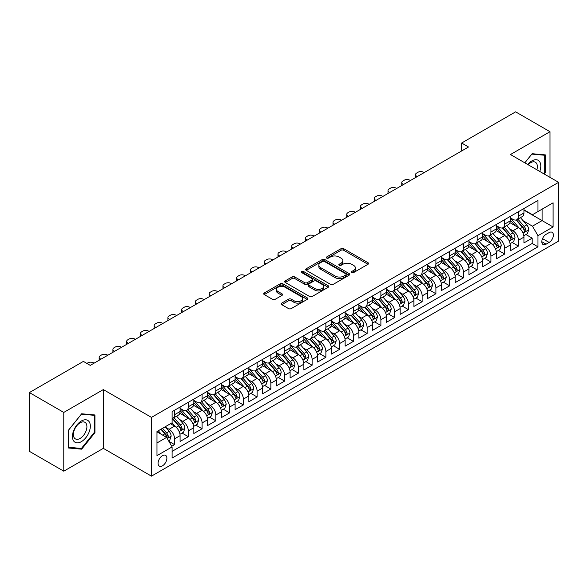 <?xml version="1.0" encoding="UTF-8"?>
<svg xmlns="http://www.w3.org/2000/svg" width="588" height="588" viewBox="0 0 588 588"><rect width="100%" height="100%" fill="white"/><g stroke="black" fill="none" stroke-linecap="round" stroke-linejoin="round"><path stroke-width="0.88" d="M351.771 272.56A1.338 0.772 0 0 0 353.66 272.56L368.007 264.277A1.911 1.103 0 0 0 368.566 263.498A1.911 1.103 0 0 0 368.007 262.718L343.708 248.687A1.911 1.103 0 0 0 341.003 248.687L326.663 256.971A1.338 0.772 0 0 0 326.266 257.522A1.338 0.772 0 0 0 326.663 258.066A1.338 0.772 0 0 0 328.552 258.066L330.405 256.993A6.108 3.528 0 0 1 339.048 256.993L341.077 258.161A6.108 3.528 0 0 1 342.863 260.653A6.108 3.528 0 0 1 341.077 263.152L339.217 264.225A1.338 0.772 0 0 0 338.828 264.769A1.338 0.772 0 0 0 339.217 265.313A1.338 0.772 0 0 0 341.106 265.313L342.966 264.24A6.108 3.528 0 0 1 351.602 264.24L353.631 265.409A6.108 3.528 0 0 1 355.417 267.907A6.108 3.528 0 0 1 353.631 270.399L351.771 271.472A1.338 0.772 0 0 0 351.381 272.016A1.338 0.772 0 0 0 351.771 272.56L351.771 271.472M162.472 465.821A6.225 3.594 120 0 0 166.544 460.338A6.225 3.594 120 0 0 165.588 455.355A6.225 3.594 120 0 0 162.472 455.663A6.225 3.594 120 0 0 158.407 461.146A6.225 3.594 120 0 0 159.363 466.13A6.225 3.594 120 0 0 162.472 465.821M281.74 303.099A1.911 1.103 0 0 0 281.174 303.878A1.911 1.103 0 0 0 281.74 304.657L288.554 308.59A1.911 1.103 0 0 0 291.258 308.59L307.186 299.395A1.911 1.103 0 0 0 307.744 298.616A1.911 1.103 0 0 0 307.186 297.837L282.887 283.806A1.911 1.103 0 0 0 280.182 283.806L264.255 293A1.911 1.103 0 0 0 263.696 293.779A1.911 1.103 0 0 0 264.255 294.566L272.487 299.314A1.911 1.103 0 0 0 275.191 299.314L282.005 295.382A1.911 1.103 0 0 0 282.563 294.603A1.911 1.103 0 0 0 282.005 293.824L277.926 291.464A5.108 2.947 0 0 1 276.426 289.377A5.108 2.947 0 0 1 279.579 286.657A5.108 2.947 0 0 1 285.143 287.297L301.144 296.528A5.108 2.947 0 0 1 302.644 298.616A5.108 2.947 0 0 1 299.49 301.343A5.108 2.947 0 0 1 293.919 300.703L291.258 299.16A1.911 1.103 0 0 0 288.554 299.16L281.74 303.099L281.74 304.657M103.326 389.587L63.783 412.423L29.4 392.571L29.4 451.334L63.783 471.186L103.326 448.357L151.469 476.148L151.469 417.384L103.326 389.587L103.326 448.357M550 177.363L550 131.705L510.457 154.534L558.6 182.331L151.469 417.384M550 131.705L515.617 111.852L461.631 143.024L461.631 150.962M29.4 392.571L83.386 361.399L90.265 365.368L468.511 146.993L461.631 143.024M330.544 284.349A1.911 1.103 0 0 0 333.242 284.349L349.176 275.155A1.911 1.103 0 0 0 349.735 274.375A1.911 1.103 0 0 0 349.176 273.596L324.87 259.565A1.911 1.103 0 0 0 322.173 259.565L306.238 268.76A1.911 1.103 0 0 0 305.679 269.539A1.911 1.103 0 0 0 306.238 270.318L330.544 284.349M302.114 272.854A1.338 0.772 0 0 1 303.474 273.038L303.474 271.45L328.178 285.717A1.911 1.103 0 0 1 328.736 286.496A1.911 1.103 0 0 1 328.178 287.275L312.25 296.47A1.911 1.103 0 0 1 309.545 296.47L285.246 282.438L285.246 280.88A1.911 1.103 0 0 0 284.688 281.659A1.911 1.103 0 0 0 285.246 282.438M285.246 280.88L292.067 276.948A1.911 1.103 0 0 1 294.764 276.948L304.621 282.637A1.911 1.103 0 0 0 307.318 282.637L311.846 280.028A1.911 1.103 0 0 0 312.404 279.249A1.911 1.103 0 0 0 311.846 278.469L301.585 272.545A1.338 0.772 0 0 1 301.188 271.994A1.338 0.772 0 0 1 302.019 271.281A1.338 0.772 0 0 1 303.474 271.45M171.725 446.27L174.577 444.624L168.866 441.323M165.625 427.3L169.079 429.299A7.784 4.491 60 0 1 174.577 438.824L180.082 435.649L180.082 441.448L188.329 436.678L182.074 433.069M179.377 419.362L182.831 421.353A7.784 4.491 60 0 1 188.329 430.886L193.834 427.704L193.834 433.503L202.088 428.74L195.826 425.124M193.129 411.416L196.583 413.415A7.784 4.491 60 0 1 202.088 422.941L207.586 419.766L207.586 425.565L215.84 420.802L209.585 417.186M206.888 403.478L210.342 405.47A7.784 4.491 60 0 1 215.84 415.003L221.345 411.828L221.345 417.62L229.592 412.857L223.337 409.241M220.64 395.54L224.094 397.532A7.784 4.491 60 0 1 229.592 407.058L235.097 403.882L235.097 409.682L243.351 404.919L237.089 401.303M234.391 387.595L237.846 389.587A7.784 4.491 60 0 1 243.351 399.12L248.849 395.945L248.849 401.744L257.103 396.974L250.848 393.365M248.151 379.657L251.605 381.649A7.784 4.491 60 0 1 257.103 391.182L262.608 387.999L262.608 393.798L270.855 389.035L264.6 385.419M261.903 371.712L265.357 373.711A7.784 4.491 60 0 1 270.855 383.236L276.36 380.061L276.36 385.86L284.614 381.09L278.352 377.481M275.654 363.774L279.109 365.765A7.784 4.491 60 0 1 284.614 375.298L290.112 372.123L290.112 377.915L298.366 373.152L292.111 369.536M289.414 355.836L292.868 357.827A7.784 4.491 60 0 1 298.366 367.353L303.871 364.178L303.871 369.977L312.118 365.214L305.863 361.598M303.165 347.89L306.62 349.882A7.784 4.491 60 0 1 312.118 359.415L317.623 356.24L317.623 362.032L325.877 357.269L319.615 353.66M316.917 339.952L320.372 341.944A7.784 4.491 60 0 1 325.877 351.47L331.375 348.294L331.375 354.094L339.629 349.331L333.374 345.715M330.676 332.007L334.131 334.006A7.784 4.491 60 0 1 339.629 343.532L345.134 340.356L345.134 346.156L353.388 341.385L347.126 337.777M344.428 324.069L347.883 326.061A7.784 4.491 60 0 1 353.388 335.594L358.886 332.418L358.886 338.21L367.14 333.447L360.878 329.831M358.18 316.124L361.635 318.123A7.784 4.491 60 0 1 367.14 327.648L372.638 324.473L372.638 330.272L380.892 325.509L374.637 321.893M371.939 308.185L375.394 310.177A7.784 4.491 60 0 1 380.892 319.71L386.397 316.535L386.397 322.327L394.651 317.564L388.389 313.955M385.691 300.248L389.146 302.239A7.784 4.491 60 0 1 394.651 311.765L400.149 308.59L400.149 314.389L408.403 309.626L402.141 306.01M399.45 292.302L402.898 294.301A7.784 4.491 60 0 1 408.403 303.827L413.901 300.652L413.901 306.451L422.155 301.681L415.9 298.072M413.202 284.364L416.657 286.356A7.784 4.491 60 0 1 422.155 295.889L427.66 292.706L427.66 298.506L435.914 293.743L429.652 290.127M426.954 276.419L430.409 278.418A7.784 4.491 60 0 1 435.914 287.944L441.412 284.768L441.412 290.568L449.666 285.805L443.403 282.189M440.713 268.481L444.16 270.473A7.784 4.491 60 0 1 449.666 280.006L455.163 276.83L455.163 282.622L463.418 277.859L457.163 274.251M454.465 260.543L457.92 262.535A7.784 4.491 60 0 1 463.418 272.06L468.923 268.885L468.923 274.684L477.177 269.921L470.915 266.305M468.217 252.597L471.672 254.589A7.784 4.491 60 0 1 477.177 264.122L482.675 260.947L482.675 266.746L490.929 261.976L484.674 258.367M481.976 244.659L485.423 246.651A7.784 4.491 60 0 1 490.929 256.184L496.434 253.002L496.434 258.801L504.68 254.038L498.426 250.422M495.728 236.714L499.183 238.713A7.784 4.491 60 0 1 504.68 248.239L510.186 245.064L510.186 250.863L518.44 246.093L518.44 240.301A7.784 4.491 -120 0 0 512.934 230.768L509.48 228.776M512.177 242.484L518.44 246.093M180.082 435.649A7.784 4.491 -120 0 0 174.577 426.116L170.454 423.735M193.834 427.704A7.784 4.491 -120 0 0 188.329 418.178L179.825 413.268M207.586 419.766A7.784 4.491 -120 0 0 202.088 410.24L193.577 405.323M221.345 411.828A7.784 4.491 -120 0 0 215.84 402.295L207.336 397.385M235.097 403.882A7.784 4.491 -120 0 0 229.592 394.357L221.088 389.447M248.849 395.945A7.784 4.491 -120 0 0 243.351 386.412L234.84 381.502M262.608 387.999A7.784 4.491 -120 0 0 257.103 378.474L248.599 373.564M276.36 380.061A7.784 4.491 -120 0 0 270.855 370.528L262.351 365.618M290.112 372.123A7.784 4.491 -120 0 0 284.614 362.59L276.11 357.68M303.871 364.178A7.784 4.491 -120 0 0 298.366 354.652L289.862 349.735M317.623 356.24A7.784 4.491 -120 0 0 312.118 346.707L303.614 341.797M331.375 348.294A7.784 4.491 -120 0 0 325.877 338.769L317.373 333.859M345.134 340.356A7.784 4.491 -120 0 0 339.629 330.824L331.125 325.914M358.886 332.418A7.784 4.491 -120 0 0 353.388 322.885L344.877 317.976M372.638 324.473A7.784 4.491 -120 0 0 367.14 314.947L358.636 310.03M386.397 316.535A7.784 4.491 -120 0 0 380.892 307.002L372.388 302.092M400.149 308.59A7.784 4.491 -120 0 0 394.651 299.064L386.14 294.154M413.901 300.652A7.784 4.491 -120 0 0 408.403 291.119L399.899 286.209M427.66 292.706A7.784 4.491 -120 0 0 422.155 283.181L413.651 278.271M441.412 284.768A7.784 4.491 -120 0 0 435.914 275.243L427.402 270.326M455.163 276.83A7.784 4.491 -120 0 0 449.666 267.297L441.162 262.388M468.923 268.885A7.784 4.491 -120 0 0 463.418 259.359L454.914 254.45M482.675 260.947A7.784 4.491 -120 0 0 477.177 251.414L468.665 246.504M496.434 253.002A7.784 4.491 -120 0 0 490.929 243.476L482.425 238.566M510.186 245.064A7.784 4.491 -120 0 0 504.68 235.531L496.176 230.621M549.111 232.598L546.083 234.34A6.027 3.484 120 0 0 542.143 239.654A6.027 3.484 120 0 0 543.069 244.49A6.027 3.484 120 0 0 546.083 244.189L549.111 242.44A6.027 3.484 120 0 0 553.051 237.133A6.027 3.484 120 0 0 552.125 232.297A6.027 3.484 120 0 0 549.111 232.598M151.469 476.148L558.6 241.095L558.6 182.331M156.974 442.955L166.602 437.399L172.1 446.924L172.1 458.045L537.969 246.813L537.969 235.692L532.463 226.167L523.239 220.838M172.1 446.924L156.974 455.656L156.974 431.519L172.1 422.787L172.1 411.666L537.969 200.434L537.969 211.555L553.095 202.816L553.095 226.961L537.969 235.692M180.082 408.329L182.831 409.917A7.784 4.491 60 0 0 186.719 410.306L192.225 407.131A7.784 4.491 -120 0 0 193.834 403.566L193.834 399.12M193.834 400.391L196.583 401.979A7.784 4.491 60 0 0 200.471 402.361L205.976 399.186A7.784 4.491 -120 0 0 207.586 395.628L207.586 391.174M207.586 392.446L210.342 394.034A7.784 4.491 60 0 0 214.23 394.423L219.728 391.248A7.784 4.491 -120 0 0 221.345 387.683L221.345 383.236M221.345 384.508L224.094 386.095A7.784 4.491 60 0 0 227.982 386.478L233.487 383.303A7.784 4.491 -120 0 0 235.097 379.745L235.097 375.298M235.097 376.57L237.846 378.157A7.784 4.491 60 0 0 241.741 378.54L247.239 375.364A7.784 4.491 -120 0 0 248.849 371.8L248.849 367.353M248.849 368.625L251.605 370.212A7.784 4.491 60 0 0 255.493 370.602L260.991 367.419A7.784 4.491 -120 0 0 262.608 363.862L262.608 359.415M262.608 360.687L265.357 362.274A7.784 4.491 60 0 0 269.245 362.656L274.75 359.481A7.784 4.491 -120 0 0 276.36 355.916L276.36 351.47M276.36 352.741L279.109 354.329A7.784 4.491 60 0 0 283.004 354.718L288.502 351.543A7.784 4.491 -120 0 0 290.112 347.978L290.112 343.532M290.112 344.803L292.868 346.391A7.784 4.491 60 0 0 296.756 346.773L302.254 343.598A7.784 4.491 -120 0 0 303.871 340.04L303.871 335.594M303.871 336.865L306.62 338.453A7.784 4.491 60 0 0 310.508 338.835L316.013 335.66A7.784 4.491 -120 0 0 317.623 332.095L317.623 327.648M317.623 328.92L320.372 330.507A7.784 4.491 60 0 0 324.267 330.897L329.765 327.714A7.784 4.491 -120 0 0 331.375 324.157L331.375 319.71M331.375 320.982L334.131 322.569A7.784 4.491 60 0 0 338.019 322.952L343.517 319.776A7.784 4.491 -120 0 0 345.134 316.212L345.134 311.765M345.134 313.036L347.883 314.624A7.784 4.491 60 0 0 351.771 315.014L357.276 311.838A7.784 4.491 -120 0 0 358.886 308.274L358.886 303.827M358.886 305.099L361.635 306.686A7.784 4.491 60 0 0 365.53 307.068L371.028 303.893A7.784 4.491 -120 0 0 372.638 300.336L372.638 295.889M372.638 297.153L375.394 298.748A7.784 4.491 60 0 0 379.282 299.13L384.787 295.955A7.784 4.491 -120 0 0 386.397 292.39L386.397 287.944M386.397 289.215L389.146 290.803A7.784 4.491 60 0 0 393.034 291.192L398.539 288.01A7.784 4.491 -120 0 0 400.149 284.452L400.149 280.006M400.149 281.277L402.898 282.865A7.784 4.491 60 0 0 406.793 283.247L412.291 280.072A7.784 4.491 -120 0 0 413.901 276.507L413.901 272.06M413.901 273.332L416.657 274.919A7.784 4.491 60 0 0 420.545 275.309L426.05 272.134A7.784 4.491 -120 0 0 427.66 268.569L427.66 264.122M427.66 265.394L430.409 266.981A7.784 4.491 60 0 0 434.297 267.364L439.802 264.188A7.784 4.491 -120 0 0 441.412 260.631L441.412 256.177M441.412 257.448L444.16 259.036A7.784 4.491 60 0 0 448.056 259.426L453.554 256.25A7.784 4.491 -120 0 0 455.163 252.686L455.163 248.239M455.163 249.51L457.92 251.098A7.784 4.491 60 0 0 461.808 251.48L467.313 248.305A7.784 4.491 -120 0 0 468.923 244.748L468.923 240.301M468.923 241.572L471.672 243.16A7.784 4.491 60 0 0 475.56 243.542L481.065 240.367A7.784 4.491 -120 0 0 482.675 236.802L482.675 232.356M482.675 233.627L485.423 235.215A7.784 4.491 60 0 0 489.319 235.604L494.817 232.429A7.784 4.491 -120 0 0 496.434 228.864L496.434 224.418M496.434 225.689L499.183 227.277A7.784 4.491 60 0 0 503.071 227.659L508.576 224.484A7.784 4.491 -120 0 0 510.186 220.919L510.186 216.472M172.1 451.371L532.191 243.476L532.191 238.155L523.937 242.917L523.937 237.126A7.784 4.491 -120 0 0 518.44 227.593L509.928 222.683M510.186 217.744L512.934 219.331A7.784 4.491 -120 0 0 516.823 219.721A7.784 4.491 -120 0 0 518.44 216.156L518.44 211.709M516.823 219.721L522.328 216.546A7.784 4.491 -120 0 0 523.937 212.981L523.937 208.534M174.577 410.233L174.577 414.687A7.784 4.491 60 0 1 172.968 418.244A7.784 4.491 60 0 1 172.1 418.56M172.968 418.244L178.465 415.069A7.784 4.491 -120 0 0 180.082 411.504L180.082 407.058M188.329 402.295L188.329 406.742A7.784 4.491 60 0 1 186.719 410.306M202.088 394.357L202.088 398.804A7.784 4.491 60 0 1 200.471 402.361M215.84 386.412L215.84 390.858A7.784 4.491 60 0 1 214.23 394.423M229.592 378.474L229.592 382.92A7.784 4.491 60 0 1 227.982 386.478M243.351 370.528L243.351 374.975A7.784 4.491 60 0 1 241.741 378.54M257.103 362.59L257.103 367.037A7.784 4.491 60 0 1 255.493 370.602M270.855 354.652L270.855 359.099A7.784 4.491 60 0 1 269.245 362.656M284.614 346.707L284.614 351.154A7.784 4.491 60 0 1 283.004 354.718M298.366 338.769L298.366 343.216A7.784 4.491 60 0 1 296.756 346.773M312.118 330.824L312.118 335.27A7.784 4.491 60 0 1 310.508 338.835M325.877 322.885L325.877 327.332A7.784 4.491 60 0 1 324.267 330.897M339.629 314.947L339.629 319.394A7.784 4.491 60 0 1 338.019 322.952M353.388 307.002L353.388 311.449A7.784 4.491 60 0 1 351.771 315.014M367.14 299.064L367.14 303.511A7.784 4.491 60 0 1 365.53 307.068M380.892 291.119L380.892 295.566A7.784 4.491 60 0 1 379.282 299.13M394.651 283.181L394.651 287.628A7.784 4.491 60 0 1 393.034 291.192M408.403 275.235L408.403 279.69A7.784 4.491 60 0 1 406.793 283.247M422.155 267.297L422.155 271.744A7.784 4.491 60 0 1 420.545 275.309M435.914 259.359L435.914 263.806A7.784 4.491 60 0 1 434.297 267.364M449.666 251.414L449.666 255.861A7.784 4.491 60 0 1 448.056 259.426M463.418 243.476L463.418 247.923A7.784 4.491 60 0 1 461.808 251.48M477.177 235.531L477.177 239.977A7.784 4.491 60 0 1 475.56 243.542M490.929 227.593L490.929 232.039A7.784 4.491 60 0 1 489.319 235.604M504.68 219.655L504.68 224.101A7.784 4.491 60 0 1 503.071 227.659M504.68 248.239L504.68 254.038M490.929 256.184L490.929 261.976M477.177 264.122L477.177 269.921M463.418 272.06L463.418 277.859M449.666 280.006L449.666 285.805M435.914 287.944L435.914 293.743M422.155 295.889L422.155 301.681M408.403 303.827L408.403 309.626M394.651 311.765L394.651 317.564M380.892 319.71L380.892 325.509M367.14 327.648L367.14 333.447M353.388 335.594L353.388 341.385M339.629 343.532L339.629 349.331M325.877 351.47L325.877 357.269M312.118 359.415L312.118 365.214M298.366 367.353L298.366 373.152M284.614 375.298L284.614 381.09M270.855 383.236L270.855 389.035M257.103 391.182L257.103 396.974M243.351 399.12L243.351 404.919M229.592 407.058L229.592 412.857M215.84 415.003L215.84 420.802M202.088 422.941L202.088 428.74M188.329 430.886L188.329 436.678M174.577 438.824L174.577 444.624M166.602 437.399L156.974 431.835M532.463 226.167L542.092 220.603L542.092 209.166L553.095 202.816M523.937 210.122L553.095 226.961M523.937 209.806L532.463 214.73L537.969 211.555M63.783 412.423L63.783 471.186M525.937 234.538L532.191 238.155M532.191 243.476L537.969 246.813M544.238 174.033L545.399 172.593L545.399 154.901L532.125 153.711L524.805 162.817M68.392 447.99L81.666 449.173L94.94 432.665L94.94 414.966L81.666 413.783L68.392 430.291L68.392 447.99M544.708 172.196L545.399 172.593M94.249 432.268L94.94 432.665M80.262 448.365L81.666 449.173M352.308 272.751L353.631 271.987A6.108 3.528 0 0 0 355.417 269.495L355.417 267.907M342.863 260.653L342.863 262.241A6.108 3.528 0 0 1 341.077 264.74L339.754 265.504M367.985 264.291L343.708 250.282A1.911 1.103 0 0 0 341.003 250.282L327.193 258.25M349.147 275.169L324.87 261.153A1.911 1.103 0 0 0 322.173 261.153L306.267 270.333M345.795 274.919A1.338 0.772 0 0 0 346.192 274.375A1.338 0.772 0 0 0 345.795 273.832L324.466 261.513A1.338 0.772 0 0 0 322.577 261.513L320.622 262.645A6.108 3.528 0 0 0 318.828 265.137A6.108 3.528 0 0 0 320.622 267.636L335.197 276.051A6.108 3.528 0 0 0 343.84 276.051L345.795 274.919L345.795 276.507A1.338 0.772 0 0 0 346.192 275.963L346.192 274.375M318.828 265.137L318.828 266.724A6.108 3.528 0 0 0 320.622 269.223L320.622 267.636M345.795 276.507L343.84 277.639A6.108 3.528 0 0 1 335.197 277.639L320.622 269.223M285.276 282.453L292.067 278.536L292.067 276.948M312.404 279.249L312.404 280.836A1.911 1.103 0 0 1 311.846 281.615L307.318 284.224A1.911 1.103 0 0 1 304.621 284.224L294.764 278.536A1.911 1.103 0 0 0 292.067 278.536M303.474 273.038L328.155 287.289M314.845 288.539A5.108 2.947 0 0 0 320.416 289.178A5.108 2.947 0 0 0 323.569 286.459A5.108 2.947 0 0 0 322.07 284.371L316.432 281.115A1.911 1.103 0 0 0 313.735 281.115L309.214 283.725A1.911 1.103 0 0 0 308.649 284.504A1.911 1.103 0 0 0 309.214 285.29L314.845 288.539L314.845 290.127A5.108 2.947 0 0 0 320.416 290.766A5.108 2.947 0 0 0 323.569 288.046L323.569 286.459M308.649 284.504L308.649 286.099A1.911 1.103 0 0 0 309.214 286.878L309.214 285.29M314.845 290.127L309.214 286.878M302.644 298.616L302.644 300.203A5.108 2.947 0 0 1 299.49 302.93A5.108 2.947 0 0 1 293.919 302.291L291.258 300.747A1.911 1.103 0 0 0 288.554 300.747L281.762 304.672M276.426 289.377L276.426 290.964A5.108 2.947 0 0 0 277.926 293.052L277.926 291.464M281.983 295.397L277.926 293.052M307.164 299.41L282.887 285.393A1.911 1.103 0 0 0 280.182 285.393L264.277 294.581M523.82 235.759L527.377 233.708L528.752 229.739A5.152 2.977 -120 0 0 526.745 224.895L520.461 217.619M417.274 176.569L416.657 176.216A3.888 2.249 -0 0 1 415.518 174.629A3.888 2.249 -0 0 1 416.657 173.041L418.031 172.247A3.888 2.249 -0 0 1 423.529 172.247L424.154 172.6M519.204 228.093L511.751 219.464A14.884 8.592 -120 0 0 510.186 217.832M515.117 225.674L510.943 220.845A12.355 7.129 -120 0 0 510.186 220.015M516.124 220L522.482 227.358A5.152 2.977 60 0 1 524.32 230.908C525.091 231.944 525.643 231.628 525.966 229.959A5.152 2.977 -120 0 0 524.129 226.409L517.844 219.133M516.499 219.883L523.327 227.784A2.624 1.514 60 0 1 523.989 228.813L525.966 229.959M524.32 230.908L524.694 231.518M539.769 171.461A12.642 7.299 120 0 0 531.846 160.928A12.642 7.299 120 0 0 527.708 164.493M536.881 169.792A9.57 5.527 120 0 0 535.381 162.237A9.57 5.527 120 0 0 530.596 162.714A9.57 5.527 120 0 0 528.09 164.713M524.834 162.832L531.846 154.107L544.708 155.254L544.708 172.402L543.657 173.703M543.856 154.762L544.708 155.254M89.133 432.011A12.642 7.299 120 0 0 85.863 419.795A12.642 7.299 120 0 0 73.647 430.629A12.642 7.299 120 0 0 76.918 442.845A12.642 7.299 120 0 0 89.133 432.011M86.002 431.122A9.57 5.527 120 0 0 84.922 422.309A9.57 5.527 120 0 0 74.279 430.071A9.57 5.527 120 0 0 75.352 438.883A9.57 5.527 120 0 0 86.002 431.122M68.531 447.321L68.531 430.173L81.394 414.173L94.249 415.319L94.249 432.467L81.394 448.468L68.392 447.24M93.396 414.827L94.249 415.319M510.068 243.704L513.625 241.646L515 237.677A5.152 2.977 -120 0 0 512.993 232.841L506.709 225.564M403.522 184.514L402.898 184.154A3.888 2.249 -0 0 1 401.758 182.567A3.888 2.249 -0 0 1 402.898 180.979L404.279 180.185A3.888 2.249 -0 0 1 409.777 180.185L410.395 180.545M505.445 236.038L497.992 227.409A14.884 8.592 -120 0 0 496.434 225.77M501.358 233.612L497.191 228.791A12.355 7.129 -120 0 0 496.434 227.96M502.373 227.938L508.73 235.303A5.152 2.977 60 0 1 510.568 238.853C511.34 239.889 511.891 239.573 512.214 237.897A5.152 2.977 -120 0 0 510.377 234.347L504.092 227.071M502.747 227.821L509.575 235.729A2.624 1.514 60 0 1 510.237 236.758L512.214 237.897M510.568 238.853L510.943 239.463M496.316 251.642L499.866 249.591L501.241 245.622A5.152 2.977 -120 0 0 499.234 240.779L492.95 233.502M389.763 192.452L389.146 192.1A3.888 2.249 -0 0 1 388.006 190.512A3.888 2.249 -0 0 1 389.146 188.917L390.52 188.123A3.888 2.249 -0 0 1 396.025 188.123L396.643 188.483M491.693 243.976L484.24 235.347A14.884 8.592 -120 0 0 482.675 233.715M487.606 241.558L483.439 236.729A12.355 7.129 -120 0 0 482.675 235.898M488.613 235.884L494.971 243.241A5.152 2.977 60 0 1 496.809 246.791C497.588 247.827 498.132 247.511 498.462 245.835A5.152 2.977 -120 0 0 496.625 242.285L490.341 235.009M488.988 235.759L495.816 243.667A2.624 1.514 60 0 1 496.485 244.696L498.462 245.835M496.809 246.791L497.183 247.401M482.557 259.58L486.114 257.529L487.489 253.56A5.152 2.977 -120 0 0 485.482 248.717L479.198 241.447M376.011 200.398L375.394 200.038A3.888 2.249 -0 0 1 374.255 198.45A3.888 2.249 -0 0 1 375.394 196.862L376.768 196.069A3.888 2.249 -0 0 1 382.266 196.069L382.884 196.421M477.941 251.921L470.488 243.292A14.884 8.592 -120 0 0 468.923 241.653M473.855 249.496L469.68 244.674A12.355 7.129 -120 0 0 468.923 243.844M474.861 243.822L481.219 251.179A5.152 2.977 60 0 1 483.057 254.736C483.828 255.773 484.38 255.449 484.703 253.781A5.152 2.977 -120 0 0 482.866 250.231L476.581 242.954M475.236 243.704L482.064 251.613A2.624 1.514 60 0 1 482.726 252.634L484.703 253.781M483.057 254.736L483.432 255.346M468.805 267.525L472.362 265.475L473.737 261.498A5.152 2.977 -120 0 0 471.73 256.662L465.446 249.386M362.252 208.336L361.635 207.976A3.888 2.249 -0 0 1 360.495 206.388A3.888 2.249 -0 0 1 361.635 204.8L363.009 204.007A3.888 2.249 -0 0 1 368.514 204.007L369.132 204.367M464.182 259.859L456.729 251.23A14.884 8.592 -120 0 0 455.163 249.599M460.095 257.441L455.928 252.612A12.355 7.129 -120 0 0 455.163 251.782M461.11 251.767L467.467 259.124A5.152 2.977 60 0 1 469.305 262.674C470.077 263.711 470.628 263.395 470.951 261.719A5.152 2.977 -120 0 0 469.114 258.169L462.83 250.892M461.484 251.642L468.313 259.551A2.624 1.514 60 0 1 468.974 260.58L470.951 261.719M469.305 262.674L469.68 263.284M455.053 275.463L458.603 273.413L459.978 269.444A5.152 2.977 -120 0 0 457.971 264.6L451.687 257.324M348.5 216.274L347.883 215.921A3.888 2.249 -0 0 1 346.744 214.333A3.888 2.249 -0 0 1 347.883 212.746L349.257 211.952A3.888 2.249 -0 0 1 354.762 211.952L355.38 212.305M450.43 267.805L442.977 259.176A14.884 8.592 -120 0 0 441.412 257.537M446.343 265.379L442.176 260.55A12.355 7.129 -120 0 0 441.412 259.727M447.35 259.705L453.708 267.062A5.152 2.977 60 0 1 455.546 270.612C456.325 271.649 456.869 271.333 457.199 269.664A5.152 2.977 -120 0 0 455.362 266.114L449.078 258.838M447.725 259.587L454.553 267.489A2.624 1.514 60 0 1 455.215 268.518L457.199 269.664M455.546 270.612L455.92 271.222M441.294 283.409L444.851 281.351L446.226 277.382A5.152 2.977 -120 0 0 444.219 272.545L437.935 265.269M334.748 224.219L334.131 223.859A3.888 2.249 -0 0 1 332.992 222.271A3.888 2.249 -0 0 1 334.131 220.684L335.505 219.89A3.888 2.249 -0 0 1 341.003 219.89L341.621 220.25M436.678 275.743L429.225 267.114A14.884 8.592 -120 0 0 427.66 265.475M432.584 273.324L428.417 268.495A12.355 7.129 -120 0 0 427.66 267.665M433.599 267.643L439.956 275.008A5.152 2.977 60 0 1 441.794 278.558C442.566 279.594 443.117 279.278 443.44 277.602A5.152 2.977 -120 0 0 441.603 274.052L435.318 266.776M433.973 267.525L440.802 275.434A2.624 1.514 60 0 1 441.463 276.463L443.44 277.602M441.794 278.558L442.169 279.168M427.542 291.347L431.1 289.296L432.474 285.327A5.152 2.977 -120 0 0 430.467 280.483L424.183 273.207M320.989 232.157L320.372 231.804A3.888 2.249 -0 0 1 319.233 230.217A3.888 2.249 -0 0 1 320.372 228.629L321.746 227.835A3.888 2.249 -0 0 1 327.251 227.835L327.869 228.188M422.919 283.681L415.466 275.052A14.884 8.592 -120 0 0 413.901 273.42M418.832 281.262L414.665 276.434A12.355 7.129 -120 0 0 413.901 275.603M419.847 275.588L426.197 282.946A5.152 2.977 60 0 1 428.042 286.496C428.814 287.532 429.365 287.216 429.688 285.548A5.152 2.977 -120 0 0 427.851 281.99L421.567 274.714M420.222 275.463L427.05 283.372A2.624 1.514 60 0 1 427.711 284.401L429.688 285.548M428.042 286.496L428.417 287.106M413.79 299.285L417.34 297.234L418.715 293.265A5.152 2.977 -120 0 0 416.708 288.429L410.424 281.152M307.237 240.102L306.62 239.742A3.888 2.249 -0 0 1 305.481 238.155A3.888 2.249 -0 0 1 306.62 236.567L307.994 235.773A3.888 2.249 -0 0 1 313.5 235.773L314.117 236.126M409.167 291.626L401.714 282.997A14.884 8.592 -120 0 0 400.149 281.358M405.081 289.2L400.913 284.379A12.355 7.129 -120 0 0 400.149 283.548M406.087 283.526L412.445 290.884A5.152 2.977 60 0 1 414.283 294.441C415.062 295.477 415.606 295.154 415.936 293.486A5.152 2.977 -120 0 0 414.099 289.935L407.815 282.659M406.462 283.409L413.29 291.317A2.624 1.514 60 0 1 413.952 292.339L415.936 293.486M414.283 294.441L414.658 295.051M400.031 307.23L403.589 305.179L404.963 301.203A5.152 2.977 -120 0 0 402.956 296.367L396.672 289.09M293.486 248.04L292.868 247.688A3.888 2.249 -0 0 1 291.729 246.093A3.888 2.249 -0 0 1 292.868 244.505L294.243 243.711A3.888 2.249 -0 0 1 299.74 243.711L300.358 244.071M395.415 299.564L387.962 290.935A14.884 8.592 -120 0 0 386.397 289.303M391.321 297.146L387.154 292.317A12.355 7.129 -120 0 0 386.397 291.486M392.336 291.472L398.693 298.829A5.152 2.977 60 0 1 400.531 302.379C401.303 303.415 401.854 303.099 402.177 301.423A5.152 2.977 -120 0 0 400.34 297.873L394.056 290.597M392.71 291.347L399.539 299.255A2.624 1.514 60 0 1 400.2 300.284L402.177 301.423M400.531 302.379L400.906 302.989M386.279 315.168L389.837 313.117L391.211 309.148A5.152 2.977 -120 0 0 389.205 304.305L382.92 297.028M279.726 255.986L279.109 255.626A3.888 2.249 -0 0 1 277.97 254.038A3.888 2.249 -0 0 1 279.109 252.45L280.483 251.657A3.888 2.249 -0 0 1 285.988 251.657L286.606 252.009M381.656 307.509L374.203 298.88A14.884 8.592 -120 0 0 372.638 297.241M377.57 305.084L373.402 300.262A12.355 7.129 -120 0 0 372.638 299.432M378.584 299.41L384.934 306.767A5.152 2.977 60 0 1 386.772 310.317C387.551 311.353 388.102 311.037 388.425 309.369A5.152 2.977 -120 0 0 386.588 305.819L380.304 298.542M378.951 299.292L385.787 307.201A2.624 1.514 60 0 1 386.448 308.222L388.425 309.369M386.772 310.317L387.147 310.934M372.527 323.113L376.077 321.063L377.452 317.086A5.152 2.977 -120 0 0 375.445 312.25L369.161 304.974M265.974 263.924L265.357 263.564A3.888 2.249 -0 0 1 264.218 261.976A3.888 2.249 -0 0 1 265.357 260.388L266.731 259.595A3.888 2.249 -0 0 1 272.237 259.595L272.854 259.955M367.904 315.447L360.451 306.818A14.884 8.592 -120 0 0 358.886 305.179M363.818 313.029L359.65 308.2A12.355 7.129 -120 0 0 358.886 307.37M364.825 307.348L371.182 314.712A5.152 2.977 60 0 1 373.02 318.262C373.799 319.299 374.343 318.983 374.674 317.307A5.152 2.977 -120 0 0 372.836 313.757L366.552 306.48M365.199 307.23L372.028 315.139A2.624 1.514 60 0 1 372.689 316.168L374.674 317.307M373.02 318.262L373.395 318.872M358.768 331.051L362.326 329.001L363.7 325.032A5.152 2.977 -120 0 0 361.694 320.188L355.409 312.912M252.223 271.862L251.605 271.509A3.888 2.249 -0 0 1 250.466 269.921A3.888 2.249 -0 0 1 251.605 268.334L252.98 267.54A3.888 2.249 -0 0 1 258.477 267.54L259.095 267.893M354.152 323.385L346.7 314.756A14.884 8.592 -120 0 0 345.134 313.125M350.058 320.967L345.891 316.138A12.355 7.129 -120 0 0 345.134 315.308M351.073 315.293L357.43 322.65A5.152 2.977 60 0 1 359.268 326.2C360.04 327.237 360.591 326.921 360.914 325.252A5.152 2.977 -120 0 0 359.077 321.695L352.793 314.426M351.448 315.168L358.276 323.077A2.624 1.514 60 0 1 358.937 324.106L360.914 325.252M359.268 326.2L359.643 326.81M345.016 338.997L348.574 336.939L349.948 332.97A5.152 2.977 -120 0 0 347.942 328.133L341.65 320.857M238.463 279.807L237.846 279.447A3.888 2.249 -0 0 1 236.707 277.859A3.888 2.249 -0 0 1 237.846 276.272L239.22 275.478A3.888 2.249 -0 0 1 244.726 275.478L245.343 275.838M340.393 331.331L332.94 322.702A14.884 8.592 -120 0 0 331.375 321.063M336.307 328.905L332.139 324.084A12.355 7.129 -120 0 0 331.375 323.253M337.321 323.231L343.671 330.596A5.152 2.977 60 0 1 345.509 334.146C346.288 335.182 346.839 334.859 347.163 333.19A5.152 2.977 -120 0 0 345.325 329.64L339.041 322.364M337.688 323.113L344.524 331.022A2.624 1.514 60 0 1 345.185 332.051L347.163 333.19M345.509 334.146L345.884 334.756M331.264 346.935L334.815 344.884L336.189 340.908A5.152 2.977 -120 0 0 334.182 336.071L327.898 328.795M224.712 287.745L224.094 287.392A3.888 2.249 -0 0 1 222.955 285.805A3.888 2.249 -0 0 1 224.094 284.21L225.469 283.416A3.888 2.249 -0 0 1 230.974 283.416L231.591 283.776M326.641 339.269L319.188 330.64A14.884 8.592 -120 0 0 317.623 329.008M322.555 336.851L318.387 332.022A12.355 7.129 -120 0 0 317.623 331.191M323.562 331.176L329.919 338.534A5.152 2.977 60 0 1 331.757 342.084C332.529 343.12 333.08 342.804 333.411 341.128A5.152 2.977 -120 0 0 331.573 337.578L325.289 330.302M323.937 331.051L330.765 338.96A2.624 1.514 60 0 1 331.426 339.989L333.411 341.128M331.757 342.084L332.132 342.694M317.505 354.873L321.063 352.822L322.437 348.853A5.152 2.977 -120 0 0 320.431 344.009L314.146 336.733M210.96 295.69L210.342 295.33A3.888 2.249 -0 0 1 209.203 293.743A3.888 2.249 -0 0 1 210.342 292.155L211.717 291.361A3.888 2.249 -0 0 1 217.215 291.361L217.832 291.714M312.882 347.214L305.429 338.585A14.884 8.592 -120 0 0 303.871 336.946M308.796 344.788L304.628 339.967A12.355 7.129 -120 0 0 303.871 339.136M309.81 339.114L316.168 346.472A5.152 2.977 60 0 1 318.005 350.022C318.777 351.058 319.328 350.742 319.651 349.074A5.152 2.977 -120 0 0 317.814 345.524L311.53 338.247M310.185 338.997L317.013 346.905A2.624 1.514 60 0 1 317.674 347.927L319.651 349.074M318.005 350.022L318.38 350.639M303.753 362.818L307.311 360.767L308.685 356.791A5.152 2.977 -120 0 0 306.671 351.955L300.387 344.678M197.201 303.629L196.583 303.268A3.888 2.249 -0 0 1 195.444 301.681A3.888 2.249 -0 0 1 196.583 300.093L197.958 299.299A3.888 2.249 -0 0 1 203.463 299.299L204.08 299.659M299.13 355.152L291.677 346.523A14.884 8.592 -120 0 0 290.112 344.884M295.044 352.734L290.876 347.905A12.355 7.129 -120 0 0 290.112 347.074M296.058 347.052L302.408 354.417A5.152 2.977 60 0 1 304.246 357.967C305.025 359.003 305.576 358.687 305.9 357.012A5.152 2.977 -120 0 0 304.062 353.462L297.778 346.185M296.425 346.935L303.261 354.843A2.624 1.514 60 0 1 303.923 355.872L305.9 357.012M304.246 357.967L304.621 358.577M290.002 370.756L293.552 368.705L294.926 364.736A5.152 2.977 -120 0 0 292.92 359.893L286.635 352.616M183.449 311.566L182.831 311.214A3.888 2.249 -0 0 1 181.692 309.626A3.888 2.249 -0 0 1 182.831 308.038L184.206 307.245A3.888 2.249 -0 0 1 189.711 307.245L190.328 307.597M285.378 363.09L277.926 354.461A14.884 8.592 -120 0 0 276.36 352.829M281.292 360.672L277.124 355.843A12.355 7.129 -120 0 0 276.36 355.012M282.299 354.998L288.657 362.355A5.152 2.977 60 0 1 290.494 365.905C291.266 366.941 291.817 366.625 292.148 364.957A5.152 2.977 -120 0 0 290.31 361.407L284.026 354.13M282.674 354.88L289.502 362.781A2.624 1.514 60 0 1 290.163 363.81L292.148 364.957M290.494 365.905L290.869 366.515M276.242 378.701L279.8 376.643L281.174 372.674A5.152 2.977 -120 0 0 279.168 367.838L272.883 360.562M169.697 319.512L169.079 319.152A3.888 2.249 -0 0 1 167.933 317.564A3.888 2.249 -0 0 1 169.079 315.976L170.454 315.183A3.888 2.249 -0 0 1 175.952 315.183L176.569 315.543M271.619 371.035L264.166 362.406A14.884 8.592 -120 0 0 262.608 360.767M267.533 368.61L263.365 363.788A12.355 7.129 -120 0 0 262.608 362.958M268.547 362.936L274.905 370.3A5.152 2.977 60 0 1 276.742 373.85C277.514 374.887 278.065 374.571 278.389 372.895A5.152 2.977 -120 0 0 276.551 369.345L270.267 362.068M268.922 362.818L275.75 370.727A2.624 1.514 60 0 1 276.411 371.756L278.389 372.895M276.742 373.85L277.117 374.46M262.491 386.639L266.041 384.589L267.422 380.62A5.152 2.977 -120 0 0 265.409 375.776L259.124 368.5M155.938 327.45L155.32 327.097A3.888 2.249 -0 0 1 154.181 325.509A3.888 2.249 -0 0 1 155.32 323.914L156.695 323.121A3.888 2.249 -0 0 1 162.2 323.121L162.817 323.481M257.867 378.973L250.414 370.344A14.884 8.592 -120 0 0 248.849 368.713M253.781 376.555L249.613 371.726A12.355 7.129 -120 0 0 248.849 370.896M254.795 370.881L261.146 378.238A5.152 2.977 60 0 1 262.983 381.788C263.762 382.825 264.313 382.509 264.637 380.833A5.152 2.977 -120 0 0 262.799 377.283L256.515 370.006M255.163 370.756L261.998 378.665A2.624 1.514 60 0 1 262.66 379.694L264.637 380.833M262.983 381.788L263.358 382.398M248.739 394.577L252.289 392.527L253.663 388.558A5.152 2.977 -120 0 0 251.657 383.714L245.372 376.445M142.186 335.395L141.568 335.035A3.888 2.249 -0 0 1 140.429 333.447A3.888 2.249 -0 0 1 141.568 331.86L142.943 331.066A3.888 2.249 -0 0 1 148.441 331.066L149.065 331.419M244.116 386.919L236.663 378.29A14.884 8.592 -120 0 0 235.097 376.651M240.029 384.493L235.861 379.672A12.355 7.129 -120 0 0 235.097 378.841M241.036 378.819L247.394 386.176A5.152 2.977 60 0 1 249.231 389.734C250.003 390.77 250.554 390.447 250.885 388.778A5.152 2.977 -120 0 0 249.047 385.228L242.763 377.952M241.411 378.701L248.239 386.61A2.624 1.514 60 0 1 248.9 387.632L250.885 388.778M249.231 389.734L249.606 390.344M234.98 402.523L238.537 400.472L239.911 396.496A5.152 2.977 -120 0 0 237.905 391.659L231.621 384.383M128.434 343.333L127.809 342.973A3.888 2.249 -0 0 1 126.67 341.385A3.888 2.249 -0 0 1 127.809 339.798L129.191 339.004A3.888 2.249 -0 0 1 134.689 339.004L135.306 339.364M230.356 394.857L222.903 386.228A14.884 8.592 -120 0 0 221.345 384.596M226.27 392.439L222.102 387.61A12.355 7.129 -120 0 0 221.345 386.779M227.284 386.764L233.642 394.122A5.152 2.977 60 0 1 235.479 397.672C236.251 398.708 236.802 398.392 237.126 396.716A5.152 2.977 -120 0 0 235.288 393.166L229.004 385.89M227.659 386.639L234.487 394.548A2.624 1.514 60 0 1 235.149 395.577L237.126 396.716M235.479 397.672L235.854 398.282M221.228 410.461L224.778 408.41L226.159 404.441A5.152 2.977 -120 0 0 224.146 399.597L217.861 392.321M114.675 351.271L114.057 350.918A3.888 2.249 -0 0 1 112.918 349.331A3.888 2.249 -0 0 1 114.057 347.743L115.432 346.949A3.888 2.249 -0 0 1 120.937 346.949L121.554 347.302M216.605 402.802L209.152 394.173A14.884 8.592 -120 0 0 207.586 392.534M212.518 400.377L208.35 395.548A12.355 7.129 -120 0 0 207.586 394.724M213.525 394.702L219.883 402.06A5.152 2.977 60 0 1 221.72 405.61C222.499 406.646 223.05 406.33 223.374 404.662A5.152 2.977 -120 0 0 221.536 401.112L215.252 393.835M213.9 394.585L220.735 402.486A2.624 1.514 60 0 1 221.397 403.515L223.374 404.662M221.72 405.61L222.095 406.22M207.476 418.406L211.026 416.348L212.4 412.379A5.152 2.977 -120 0 0 210.394 407.543L204.109 400.266M100.923 359.217L100.305 358.856A3.888 2.249 -0 0 1 99.166 357.269A3.888 2.249 -0 0 1 100.305 355.681L101.68 354.887A3.888 2.249 -0 0 1 107.178 354.887L107.802 355.248M202.853 410.74L195.4 402.111A14.884 8.592 -120 0 0 193.834 400.472M198.766 408.322L194.591 403.493A12.355 7.129 -120 0 0 193.834 402.662M199.773 402.64L206.131 410.005A5.152 2.977 60 0 1 207.968 413.555C208.74 414.591 209.291 414.275 209.622 412.6A5.152 2.977 -120 0 0 207.784 409.05L201.493 401.773M200.148 402.523L206.976 410.431A2.624 1.514 60 0 1 207.637 411.46L209.622 412.6M207.968 413.555L208.343 414.165M193.717 426.344L197.274 424.293L198.648 420.324A5.152 2.977 -120 0 0 196.642 415.481L190.358 408.204M86.892 363.421L87.928 362.825A3.888 2.249 -0 0 1 93.426 362.825L94.043 363.186M189.093 418.678L181.641 410.049A14.884 8.592 -120 0 0 180.082 408.417M185.007 416.26L180.839 411.431A12.355 7.129 -120 0 0 180.082 410.6M186.021 410.586L192.379 417.943A5.152 2.977 60 0 1 194.216 421.493C194.988 422.529 195.539 422.213 195.863 420.545A5.152 2.977 -120 0 0 194.025 416.988L187.741 409.711M186.396 410.461L193.224 418.369A2.624 1.514 60 0 1 193.886 419.398L195.863 420.545M194.216 421.493L194.591 422.103M179.965 434.282L183.515 432.231L184.889 428.262A5.152 2.977 -120 0 0 182.883 423.426L176.598 416.15M175.342 426.623L172.049 422.809M171.255 424.198L170.718 423.58M172.262 418.524L178.62 425.881A5.152 2.977 60 0 1 180.457 429.438C181.236 430.475 181.788 430.151 182.111 428.483A5.152 2.977 -120 0 0 180.273 424.933L173.989 417.656M172.637 418.406L179.472 426.315A2.624 1.514 60 0 1 180.134 427.336L182.111 428.483M180.457 429.438L180.832 430.048M168.594 440.853L169.763 440.177L171.137 436.2A5.152 2.977 -120 0 0 169.131 431.364L165.177 426.785M161.48 434.436L158.297 430.754M157.503 432.143L156.974 431.533M160.914 429.247L164.868 433.826A5.152 2.977 60 0 1 166.705 437.376C167.477 438.413 168.028 438.097 168.359 436.421A5.152 2.977 -120 0 0 166.514 432.871L162.56 428.292M161.23 429.064L165.713 434.253A2.624 1.514 60 0 1 166.375 435.282L168.359 436.421M166.705 437.376L167.08 437.986M169.079 429.299L174.577 426.116M182.831 421.353L188.329 418.178M196.583 413.415L202.088 410.24M210.342 405.47L215.84 402.295M224.094 397.532L229.592 394.357M237.846 389.587L243.351 386.412M251.605 381.649L257.103 378.474M265.357 373.711L270.855 370.528M279.109 365.765L284.614 362.59M292.868 357.827L298.366 354.652M306.62 349.882L312.118 346.707M320.372 341.944L325.877 338.769M334.131 334.006L339.629 330.824M347.883 326.061L353.388 322.885M361.635 318.123L367.14 314.947M375.394 310.177L380.892 307.002M389.146 302.239L394.651 299.064M402.898 294.301L408.403 291.119M416.657 286.356L422.155 283.181M430.409 278.418L435.914 275.243M444.16 270.473L449.666 267.297M457.92 262.535L463.418 259.359M471.672 254.589L477.177 251.414M485.423 246.651L490.929 243.476M499.183 238.713L504.68 235.531M512.934 230.768L518.44 227.593M518.44 216.156L523.937 212.981M174.577 414.687L180.082 411.504M188.329 406.742L193.834 403.566M202.088 398.804L207.586 395.628M215.84 390.858L221.345 387.683M229.592 382.92L235.097 379.745M243.351 374.975L248.849 371.8M257.103 367.037L262.608 363.862M270.855 359.099L276.36 355.916M284.614 351.154L290.112 347.978M298.366 343.216L303.871 340.04M312.118 335.27L317.623 332.095M325.877 327.332L331.375 324.157M339.629 319.394L345.134 316.212M353.388 311.449L358.886 308.274M367.14 303.511L372.638 300.336M380.892 295.566L386.397 292.39M394.651 287.628L400.149 284.452M408.403 279.69L413.901 276.507M422.155 271.744L427.66 268.569M435.914 263.806L441.412 260.631M449.666 255.861L455.163 252.686M463.418 247.923L468.923 244.748M477.177 239.977L482.675 236.802M490.929 232.039L496.434 228.864M504.68 224.101L510.186 220.919M518.44 240.301L523.937 237.126M542.511 238.632L549.111 242.44M541.82 241.727L546.083 244.189M353.631 271.987L353.631 270.399M339.217 265.313L339.217 264.225M341.077 264.74L341.077 263.152M326.663 258.066L326.663 256.971M341.003 250.282L341.003 248.687M343.708 250.282L343.708 248.687M368.007 264.277L368.007 262.718M306.238 270.318L306.238 268.76M322.173 261.153L322.173 259.565M324.87 261.153L324.87 259.565M349.176 275.155L349.176 273.596M335.197 277.639L335.197 276.051M343.84 277.639L343.84 276.051M294.764 278.536L294.764 276.948M304.621 284.224L304.621 282.637M307.318 284.224L307.318 282.637M311.846 281.615L311.846 280.028M328.178 287.275L328.178 285.717M288.554 300.747L288.554 299.16M291.258 300.747L291.258 299.16M293.919 302.291L293.919 300.703M282.005 295.382L282.005 293.824M264.255 294.566L264.255 293M280.182 285.393L280.182 283.806M282.887 285.393L282.887 283.806M307.186 299.395L307.186 297.837M416.657 176.216L416.657 176.929M523.041 233.12L528.722 229.834M511.751 219.464L512.457 219.059M524.129 226.409L526.745 224.895M520.02 228.776L522.482 227.358M402.898 184.154L402.898 184.867M509.281 241.058L514.963 237.78M497.992 227.409L498.705 226.997M510.377 234.347L512.993 232.841M506.268 236.721L508.73 235.303M389.146 192.1L389.146 192.813M495.53 248.996L501.211 245.718M484.24 235.347L484.946 234.943M496.625 242.285L499.234 240.779M492.516 244.659L494.971 243.241M375.394 200.038L375.394 200.751M481.77 256.941L487.452 253.663M470.488 243.292L471.194 242.881M482.866 250.231L485.482 248.717M478.757 252.605L481.219 251.179M361.635 207.976L361.635 208.696M468.019 264.879L473.7 261.601M456.729 251.23L457.442 250.819M469.114 258.169L471.73 256.662M465.005 260.543L467.467 259.124M347.883 215.921L347.883 216.634M454.267 272.825L459.948 269.539M442.977 259.176L443.683 258.764M455.362 266.114L457.971 264.6M451.253 268.481L453.708 267.062M334.131 223.859L334.131 224.572M440.508 280.763L446.189 277.485M429.225 267.114L429.931 266.702M441.603 274.052L444.219 272.545M437.494 276.426L439.956 275.008M320.372 231.804L320.372 232.517M426.756 288.701L432.437 285.423M415.466 275.052L416.179 274.647M427.851 281.99L430.467 280.483M423.742 284.364L426.197 282.946M306.62 239.742L306.62 240.455M413.004 296.646L418.685 293.368M401.714 282.997L402.42 282.585M414.099 289.935L416.708 288.429M409.99 292.31L412.445 290.884M292.868 247.688L292.868 248.401M399.245 304.584L404.926 301.306M387.962 290.935L388.668 290.531M400.34 297.873L402.956 296.367M396.231 300.248L398.693 298.829M279.109 255.626L279.109 256.339M385.493 312.529L391.174 309.244M374.203 298.88L374.916 298.469M386.588 305.819L389.205 304.305M382.479 308.185L384.934 306.767M265.357 263.564L265.357 264.284M371.741 320.467L377.423 317.189M360.451 306.818L361.157 306.407M372.836 313.757L375.445 312.25M368.727 316.131L371.182 314.712M251.605 271.509L251.605 272.222M357.982 328.413L363.663 325.127M346.7 314.756L347.405 314.352M359.077 321.695L361.694 320.188M354.968 324.069L357.43 322.65M237.846 279.447L237.846 280.16M344.23 336.351L349.911 333.073M332.94 322.702L333.653 322.29M345.325 329.64L347.942 328.133M341.216 332.014L343.671 330.596M224.094 287.392L224.094 288.105M330.478 344.289L336.16 341.011M319.188 330.64L319.894 330.236M331.573 337.578L334.182 336.071M327.465 339.952L329.919 338.534M210.342 295.33L210.342 296.043M316.719 352.234L322.4 348.949M305.429 338.585L306.142 338.173M317.814 345.524L320.431 344.009M313.705 347.89L316.168 346.472M196.583 303.268L196.583 303.989M302.967 360.172L308.649 356.894M291.677 346.523L292.39 346.111M304.062 353.462L306.671 351.955M299.954 355.836L302.408 354.417M182.831 311.214L182.831 311.927M289.215 368.117L294.897 364.832M277.926 354.461L278.631 354.057M290.31 361.407L292.92 359.893M286.202 363.774L288.657 362.355M169.079 319.152L169.079 319.865M275.456 376.055L281.137 372.777M264.166 362.406L264.879 361.995M276.551 369.345L279.168 367.838M272.442 371.719L274.905 370.3M155.32 327.097L155.32 327.81M261.704 383.993L267.386 380.715M250.414 370.344L251.12 369.94M262.799 377.283L265.409 375.776M258.691 379.657L261.146 378.238M141.568 335.035L141.568 335.748M247.952 391.939L253.634 388.661M236.663 378.29L237.368 377.878M249.047 385.228L251.657 383.714M244.931 387.602L247.394 386.176M127.809 342.973L127.809 343.693M234.193 399.877L239.875 396.599M222.903 386.228L223.616 385.816M235.288 393.166L237.905 391.659M231.18 395.54L233.642 394.122M114.057 350.918L114.057 351.631M220.441 407.822L226.123 404.537M209.152 394.173L209.857 393.762M221.536 401.112L224.146 399.597M217.428 403.478L219.883 402.06M100.305 358.856L100.305 359.569M206.689 415.76L212.371 412.482M195.4 402.111L196.105 401.7M207.784 409.05L210.394 407.543M203.669 411.424L206.131 410.005M192.93 423.698L198.612 420.42M181.641 410.049L182.353 409.645M194.025 416.988L196.642 415.481M189.917 419.362L192.379 417.943M179.178 431.643L184.86 428.365M180.273 424.933L182.883 423.426M176.165 427.307L178.62 425.881M167.257 438.53L171.108 436.303M166.514 432.871L169.131 431.364M162.641 435.113L164.868 433.826M415.518 174.629L415.518 177.583M401.758 182.567L401.758 185.529M388.006 190.512L388.006 193.467M374.255 198.45L374.255 201.412M360.495 206.388L360.495 209.35M346.744 214.333L346.744 217.295M332.992 222.271L332.992 225.233M319.233 230.217L319.233 233.171M305.481 238.155L305.481 241.117M291.729 246.093L291.729 249.055M277.97 254.038L277.97 257M264.218 261.976L264.218 264.938M250.466 269.921L250.466 272.876M236.707 277.859L236.707 280.821M222.955 285.805L222.955 288.759M209.203 293.743L209.203 296.705M195.444 301.681L195.444 304.643M181.692 309.626L181.692 312.581M167.933 317.564L167.933 320.526M154.181 325.509L154.181 328.464M140.429 333.447L140.429 336.409M126.67 341.385L126.67 344.347M112.918 349.331L112.918 352.293M99.166 357.269L99.166 360.231"/></g></svg>
